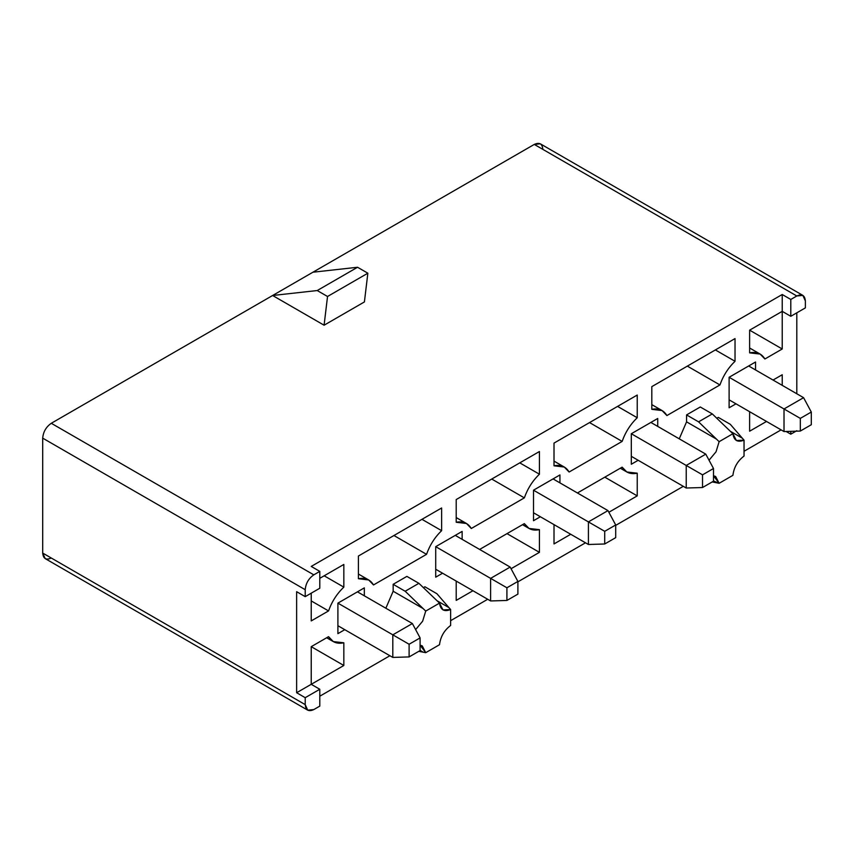 <?xml version="1.0" encoding="UTF-8"?>
<svg xmlns="http://www.w3.org/2000/svg" width="854" height="854" viewBox="0 0 854 854"><rect width="100%" height="100%" fill="white"/><g stroke="black" fill="none" stroke-linecap="round" stroke-linejoin="round"><path stroke-width="1.28" d="M748.67 365.982L803.582 397.676L748.67 365.982L729.113 377.276L784.015 408.97L729.113 377.276L755.534 362.011L755.534 369.942L755.534 362.011L729.113 377.276L748.67 365.982M784.015 431.558L729.113 399.853L784.015 431.558L784.015 408.97L803.582 397.676L811.3 412.044L800.315 418.385L800.315 431.056L811.3 424.726L811.3 412.044L811.3 424.726L800.315 431.056L784.015 431.558L800.315 431.056L800.315 418.385L811.3 412.044L803.582 397.676L784.015 408.97L800.315 418.385L784.015 408.97L784.015 431.558M650.876 422.442L705.778 454.147L650.876 422.442L631.309 433.736L686.221 465.441L631.309 433.736L657.729 418.481L657.729 426.402L657.729 418.481L631.309 433.736L631.309 464.245L631.309 433.736L650.876 422.442M686.221 488.018L631.309 456.324L686.221 488.018L686.221 465.441L705.778 454.147L713.496 468.504L702.522 474.845L702.522 487.527L713.496 481.186L713.496 468.504L713.496 481.186L702.522 487.527L686.221 488.018L702.522 487.527L702.522 474.845L713.496 468.504L705.778 454.147L686.221 465.441L702.522 474.845L686.221 465.441L686.221 488.018M553.072 478.913L607.973 510.607L553.072 478.913L533.504 490.196L588.417 521.901L533.504 490.196L559.936 474.941L559.936 482.873L559.936 474.941L533.504 490.196L533.504 520.716L533.504 490.196L553.072 478.913M588.417 544.489L533.504 512.784L588.417 544.489L588.417 521.901L607.973 510.607L615.702 524.975L604.717 531.316L604.717 543.987L615.702 537.657L615.702 524.975L615.702 537.657L604.717 543.987L588.417 544.489L604.717 543.987L604.717 531.316L615.702 524.975L607.973 510.607L588.417 521.901L604.717 531.316L588.417 521.901L588.417 544.489M455.267 535.373L510.169 567.077L455.267 535.373L435.711 546.667L490.612 578.371L435.711 546.667L462.131 531.412L462.131 539.333L462.131 531.412L435.711 546.667L435.711 577.176L435.711 546.667L455.267 535.373M490.612 600.949L435.711 569.255L490.612 600.949L490.612 578.371L510.169 567.077L517.898 581.435L506.913 587.776L506.913 600.458L517.898 594.117L517.898 581.435L517.898 594.117L506.913 600.458L490.612 600.949L506.913 600.458L506.913 587.776L517.898 581.435L510.169 567.077L490.612 578.371L506.913 587.776L490.612 578.371L490.612 600.949M357.463 591.843L412.375 623.537L357.463 591.843L337.906 603.127L392.808 634.832L337.906 603.127L364.327 587.872L364.327 595.804L364.327 587.872L337.906 603.127L357.463 591.843M392.808 657.42L337.906 625.715L392.808 657.42L392.808 634.832L412.375 623.537L420.093 637.906L409.109 644.247L409.109 656.918L420.093 650.577L420.093 637.906L420.093 650.577L409.109 656.918L392.808 657.42L409.109 656.918L409.109 644.247L420.093 637.906L412.375 623.537L392.808 634.832L409.109 644.247L392.808 634.832L392.808 657.42M456.207 581.094L456.207 600.394L472.935 590.744L456.207 600.394L456.207 581.094M511.066 568.721L539.429 552.346L507.009 533.633L539.429 552.346L539.429 529.661L529.042 528.455L524.345 523.63L479.628 549.442L524.345 523.63C527.633 529.021 532.661 531.028 539.429 529.661L539.429 552.346L511.066 568.721M405.17 591.246L425.73 611.08L439.511 603.116L418.898 583.325L405.17 591.246L393.16 584.307L393.16 591.246L385.848 608.229L393.16 591.246L423.178 608.582L393.16 591.246L393.16 584.307L405.17 591.246L418.898 583.325L406.878 576.386L393.16 584.307L406.878 576.386L418.898 583.325L439.511 603.116L443.002 609.916L450.634 609.532L450.634 625.459C444.219 630.316 440.504 636.732 439.511 644.717L425.73 652.68L418.802 651.324L425.73 652.68L422.239 645.88L420.093 645.154L425.73 652.68L439.511 644.717C440.504 636.732 444.219 630.316 450.634 625.459L450.634 609.532L448.916 607.589L450.634 609.532C444.219 612.094 440.504 609.948 439.511 603.116L425.73 611.08L405.17 591.246M436.906 593.722L448.916 607.589L436.906 600.661L448.916 607.589L436.906 593.722L424.897 586.783L423.392 587.659L424.897 586.783L436.906 593.722M415.631 629.601L422.645 621.189L425.73 611.08L422.645 621.189L415.631 629.601M420.093 650.385L423.178 652.168L420.093 650.385M441.625 507.981L358.413 556.029L358.413 578.724L368.693 579.973L373.497 584.958L426.541 554.331C429.808 545.098 434.835 537.209 441.625 530.676L441.625 507.981L441.625 530.676L421.972 519.328L441.625 530.676C434.835 537.209 429.808 545.098 426.541 554.331L393.94 535.511L426.541 554.331L373.497 584.958C370.23 579.482 365.202 577.411 358.413 578.724L358.413 556.029L441.625 507.981M539.429 451.52L456.207 499.558L456.207 522.253L466.497 523.502L471.301 528.498L524.345 497.871C527.601 488.627 532.629 480.738 539.429 474.205L539.429 451.52L539.429 474.205L519.776 462.868L539.429 474.205C532.629 480.738 527.601 488.627 524.345 497.871L491.744 479.051L524.345 497.871L471.301 528.498C468.035 523.022 463.007 520.94 456.207 522.253L456.207 499.558L539.429 451.52M637.233 395.05L554.011 443.098L554.011 465.793L564.291 467.042L569.106 472.027L622.139 441.411C625.406 432.167 630.433 424.278 637.233 417.745L637.233 395.05L637.233 417.745L617.581 406.397L637.233 417.745C630.433 424.278 625.406 432.167 622.139 441.411L589.538 422.581L622.139 441.411L569.106 472.027C565.839 466.551 560.811 464.48 554.011 465.793L554.011 443.098L637.233 395.05M782.221 311.347L782.221 348.987L764.896 358.99C761.587 353.492 756.495 351.453 749.62 352.862L749.62 330.167L782.221 311.347L782.221 294.502L311.23 566.426L319.802 571.379L313.802 574.849C308.625 578.468 305.764 583.421 305.22 589.708L305.22 596.647L319.802 588.225L319.802 571.379L319.802 588.225L305.22 596.647L305.22 589.708C305.764 583.421 308.625 578.468 313.802 574.849L51.283 423.285C46.105 426.904 43.244 431.857 42.7 438.145L305.22 589.708L42.7 438.145C43.244 431.857 46.105 426.904 51.283 423.285L272.618 295.495L317.229 290.541L327.53 296.487L367.85 273.205L357.548 267.259L317.229 290.541L357.548 267.259L312.938 272.212L272.618 295.495L324.093 325.214L327.53 296.487L317.229 290.541L272.618 295.495L312.938 272.212L357.548 267.259L367.85 273.205L327.53 296.487L324.093 325.214L364.412 301.932L367.85 273.205L364.412 301.932L324.093 325.214L272.618 295.495L51.283 423.285L313.802 574.849L319.802 571.379L311.23 566.426L782.221 294.502L790.793 299.455L790.793 316.3L805.375 307.878L805.375 300.939C804.831 295.281 801.97 293.637 796.803 295.986L802.867 295.388L805.375 300.939L805.375 307.878L790.793 316.3L790.793 299.455L796.803 295.986L790.793 299.455L782.221 294.502L782.221 311.347L790.793 316.3L782.221 311.347L749.62 330.167L782.221 348.987L782.221 311.347M319.802 578.318L343.831 564.451L343.831 587.136C336.956 593.669 331.854 601.59 328.544 610.92L311.23 620.911L311.23 593.178L311.23 620.911L328.544 610.92L311.23 600.917L328.544 610.92C331.854 601.59 336.956 593.669 343.831 587.136L324.178 575.799L343.831 587.136L343.831 564.451L319.802 578.318M51.283 558.014C46.105 560.363 43.244 558.719 42.7 553.061L305.22 704.625L305.22 697.686L296.637 692.733L305.22 697.686L319.802 689.263L311.23 684.31L343.831 665.49L311.23 646.67L311.23 684.31L296.637 692.733L296.637 591.694L296.637 692.733L311.23 684.31L311.23 646.67L328.544 636.668C331.854 642.165 336.956 644.215 343.831 642.795L343.831 665.49L311.23 684.31L319.802 689.263L305.22 697.686L305.22 704.625C305.764 710.282 308.625 711.926 313.802 709.578L319.802 706.109L319.802 689.263L319.802 706.109L313.802 709.578L307.728 710.176L305.22 704.625L42.7 553.061L45.209 558.612L307.728 710.176M782.221 374.746L782.221 385.346L782.221 374.746L773.041 380.041L782.221 374.746M766.518 421.449L749.62 431.206L749.62 411.692L749.62 431.206L766.518 421.449M796.803 393.769L796.803 312.831L796.803 393.769M319.802 696.202L389.894 655.733L319.802 696.202M450.634 620.666L487.698 599.273L450.634 620.666M517.898 581.83L585.502 542.802L517.898 581.83M615.702 525.37L683.296 486.342L615.702 525.37M744.037 451.275L781.1 429.872L744.037 451.275M577.432 492.971L622.139 467.159C625.427 472.561 630.455 474.568 637.233 473.191L637.233 495.886L608.859 512.261L637.233 495.886L604.813 477.172L637.233 495.886L637.233 473.191L626.847 471.984L622.139 467.159L577.432 492.971M570.728 534.273L554.011 543.934L554.011 524.623L554.011 543.934L570.728 534.273M442.575 573.215L435.711 577.176L442.575 573.215M540.368 516.755L533.504 520.716L540.368 516.755M638.173 460.285L631.309 464.245L638.173 460.285M344.77 629.676L337.906 633.647L337.906 603.127L337.906 633.647L344.77 629.676M735.977 403.825L729.113 407.785L729.113 377.276L729.113 407.785L735.977 403.825M651.815 409.322L651.815 386.627L735.027 338.59L735.027 361.285C728.238 367.807 723.21 375.696 719.943 384.94L666.899 415.567C663.643 410.091 658.605 408.009 651.815 409.322L662.096 410.571L666.899 415.567L719.943 384.94C723.21 375.696 728.238 367.807 735.027 361.285L735.027 338.59L651.815 386.627L651.815 409.322M679.25 438.828L686.563 421.844L686.563 414.916L700.291 406.984L712.3 413.923L730.309 431.259L742.329 438.198L730.309 424.321L718.299 417.392L730.309 424.321L742.329 438.198L730.309 431.259L732.913 433.715L719.132 441.678L716.047 451.787L709.044 460.21L716.047 451.787L719.132 441.678L698.572 421.844L712.3 413.923L700.291 406.984L686.563 414.916L698.572 421.844L686.563 414.916L686.563 421.844L716.591 439.18L686.563 421.844L679.25 438.828M716.805 418.257L718.299 417.392L716.805 418.257M802.867 295.388L540.347 143.824L534.284 144.422L796.803 295.986L534.284 144.422C539.45 142.074 542.311 143.718 542.856 149.375M42.7 553.061L42.7 438.145L42.7 553.061M312.938 272.212L534.284 144.422L312.938 272.212M790.793 431.355L790.793 434.184L796.803 430.715L790.793 434.184L790.793 431.355M786.139 431.494L790.793 434.184L786.139 431.494M343.831 665.49L343.831 642.795L333.316 641.6L328.544 636.668L311.23 646.67L343.831 665.49M296.637 591.694L305.22 596.647L296.637 591.694M764.896 358.99L782.221 348.987L749.62 330.167L749.62 352.862L760.124 354.058L764.896 358.99M715.374 349.937L735.027 361.285L715.374 349.937M687.342 366.12L719.943 384.94L687.342 366.12M712.215 481.934L716.591 482.777L713.496 480.994L719.132 483.289L732.913 475.326C733.917 467.341 737.621 460.914 744.037 456.057L744.037 440.141C737.621 442.703 733.917 440.557 732.913 433.715L736.404 440.525L744.037 440.141L742.329 438.198L744.037 440.141L744.037 456.057C737.621 460.914 733.917 467.341 732.913 475.326L719.132 483.289L715.641 476.479L713.496 475.753L719.132 483.289L712.215 481.934M730.309 431.259L712.3 413.923L698.572 421.844L719.132 441.678L732.913 433.715L730.309 431.259M529.042 528.455L522.509 524.687M368.693 579.973L358.413 574.037M466.497 523.502L456.207 517.567M564.291 467.042L554.011 461.107M333.316 641.6L326.666 637.757M760.124 354.058L749.62 347.994M662.096 410.571L651.815 404.636M626.847 471.984L620.314 468.216"/></g></svg>
